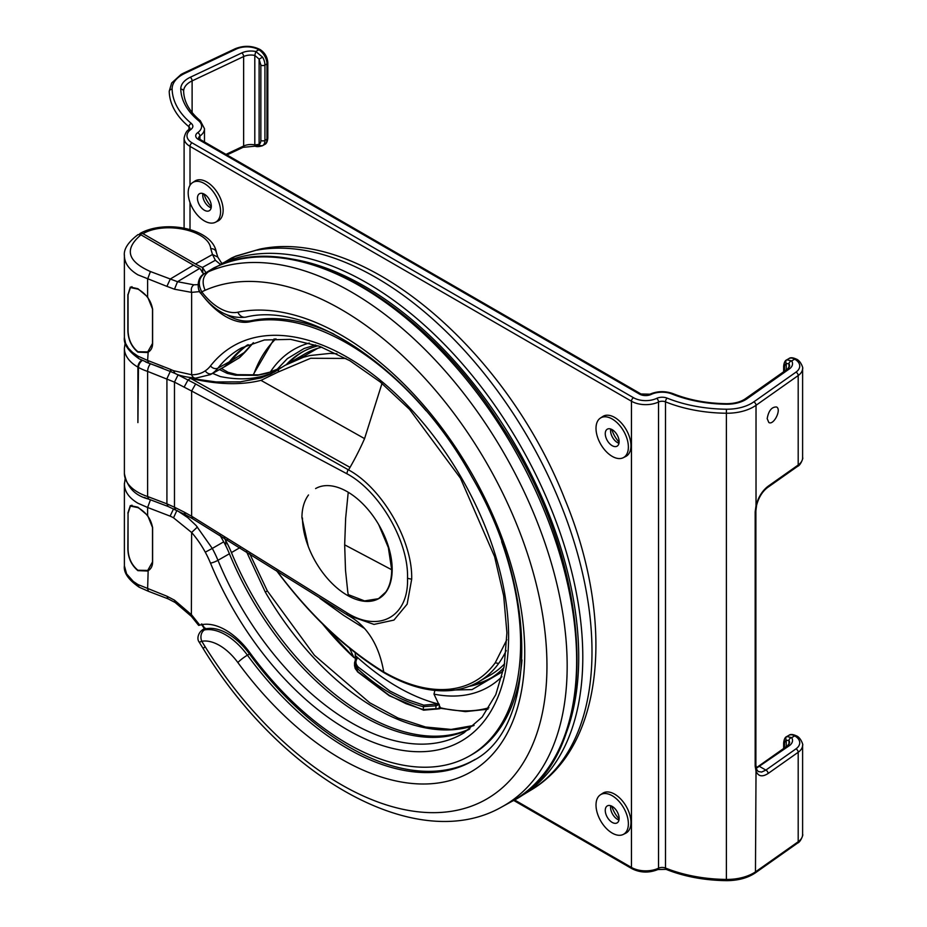<?xml version="1.0" encoding="UTF-8"?>
<svg xmlns="http://www.w3.org/2000/svg" width="927" height="927" viewBox="0 0 927 927"><rect width="100%" height="100%" fill="white"/><g stroke="black" fill="none" stroke-linecap="round" stroke-linejoin="round"><path stroke-width="1.39" d="M204.566 629.885A8.656 6.906 80.2 0 0 201.773 641.264A46.083 26.605 60 0 1 237.868 662.562A259.583 149.873 -120 0 0 478.842 766.733A259.583 149.873 -120 0 0 478.842 486.293A259.583 149.873 -120 0 0 237.868 312.214A8.656 6.941 -101.8 0 0 245.759 317.15C310.591 300.58 414.601 371.576 472.075 477.22C539.769 592.967 536.629 729.201 472.782 760.835A250.927 144.879 60 0 1 247.428 655.18A54.739 31.599 -120 0 0 204.566 629.885L202.074 630.348M237.868 312.214A46.083 26.605 60 0 1 201.773 291.843A8.656 1.472 143 0 0 200.985 293.511C214.473 311.159 229.398 319.039 245.759 317.15M213.453 268.146L204.299 273.697A296.142 170.985 60 0 1 208.413 271.773C202.758 276.153 201.669 282.318 205.134 290.278A281.727 162.654 60 0 0 201.773 291.843C197.799 284.23 198.645 278.181 204.299 273.697L203.72 274.079M214.183 267.741L220.336 265.029M220.869 264.821L220.325 265.041A305.62 176.454 -120 0 1 520.186 459.885A305.62 176.454 -120 0 1 511.449 801.635C603.709 756.362 597.104 568.344 500.603 424.404C423.523 302.341 298.679 230.325 220.591 264.913L218.158 265.956M199.27 642.249L201.773 641.264A281.727 162.607 60 0 0 205.134 646.698L203.106 648.471L199.27 642.249C196.142 638.332 199.015 631.89 202.619 629.862M152.607 527.37L152.515 527.428C150.985 518.9 146.107 512.295 137.903 507.614L130.417 506.084L128.053 513.303L128.053 547.672C127.949 557.15 131.24 564.67 137.903 570.244L147.717 570.429L152.607 561.75M152.515 527.428L152.515 561.808M231.078 258.285L231.877 257.868M219.039 265.551L231.298 258.158A264.879 102.341 24.2 0 1 234.798 256.582L259.711 249.166C362.642 226.906 505.864 348.934 564.636 498.691C615.401 620.719 604.566 746.861 530.615 790.302A305.389 176.315 -120 0 0 542.446 464.079A305.389 176.315 -120 0 0 256.906 250.174M218.413 265.817L235.736 256.13L223.87 262.584L226.478 261.484L225.412 263.083M226.466 261.495A305.62 176.454 60 0 1 524.531 453.025A305.62 176.454 60 0 1 521.38 795.899A305.62 176.454 60 0 1 519.502 797.011L516.409 798.726M222.781 264.044L223.87 262.584L219.977 264.38M224.102 537.672L225.759 540.661A72.097 41.622 60 0 1 231.449 552.585A222.04 128.204 -120 0 0 469.943 728.784M248.181 344.682A222.04 128.204 -120 0 0 231.449 360.626A72.097 41.622 60 0 1 225.759 365.98L223.233 367.474M253.28 342.758L239.375 357.718L224.682 366.675M220.22 264.241L215.354 260.267L212.503 254.508L217.775 257.08L216.339 252.329C212.677 228.679 165.504 219.317 140.197 233.361L143.025 233.685L195.504 263.975A72.097 41.622 -120 0 0 202.445 267.428L205.968 272.677M202.862 273.129L202.445 267.428L215.354 260.267M246.466 551.577L265.296 592.075L266.431 591.449M143.025 233.674C165.273 220.823 208.946 230.475 210.742 248.633L212.503 254.508L195.504 263.975M202.445 272.179A77.856 44.948 60 0 1 201.819 271.912M139.305 234.299L140.197 233.361M152.607 308.876L152.515 308.923C150.985 300.406 146.107 293.801 137.903 289.108L130.417 287.579L128.053 294.798L128.053 329.178C127.949 338.645 131.24 346.165 137.903 351.739L147.717 351.924L152.607 343.245M152.515 308.923L152.515 343.303M475.215 759.364A250.881 144.844 60 0 1 249.49 653.987A54.786 31.634 -120 0 0 205.238 628.935L205.539 628.228M205.238 628.935L201.866 624.01M221.808 368.332L210.348 374.624A71.055 41.02 -120 0 0 212.283 373.442L223.708 367.162A72.097 41.622 -120 0 0 229.409 361.797A222.04 128.204 60 0 1 247.324 345.041M173.534 517.822L191.622 532.492L191.379 616.339L198.645 625.389L199.815 625.146L191.622 614.868L174.45 600.14L166.918 596.212L137.903 584.52L133.291 581.426L126.617 573.917L124.392 565.783C123.476 572.585 128.378 579.723 139.108 587.173L137.903 584.531M501.669 541.681A245.064 141.483 60 0 1 468.332 756.606A245.064 141.483 60 0 1 249.769 652.573A60.603 34.994 -120 0 0 199.815 625.146M204.96 298.401A60.603 34.994 -120 0 0 249.769 321.82A245.064 141.483 60 0 1 426.072 410.754M199.351 290.8L198.992 289.942M333.847 334.056A245.11 141.518 -120 0 0 251.785 320.591A60.556 34.959 60 0 1 227.335 315.064M124.415 254.948L124.392 255.829C123.534 249.259 128.077 242.179 138.03 234.601L140.974 234.844L193.476 265.157A72.097 41.622 60 0 0 199.792 268.343L203.778 274.01M198.007 284.635L193.87 284.809L177.509 281.715L170.29 279.004L166.918 286.35L174.473 289.224L191.622 292.387L191.622 374.751L173.534 370.696A60.394 27.787 41.5 0 1 170.116 369.224L171.275 371.854L148.656 363.013L147.625 360.441L137.903 356.13L132.584 352.457L128.424 348.228L125.597 343.442L124.392 337.521L124.392 255.84C124.6 263.256 129.108 269.583 137.903 274.832L166.895 286.362M128.053 294.438L130.325 287.08L137.903 288.703L147.625 296.907L152.607 309.236L152.607 343.616C152.538 347.776 150.881 350.742 147.625 352.515L137.903 352.156C131.078 346.408 127.729 338.656 127.868 328.923L128.053 328.818M148.158 352.214L147.625 360.441L170.116 369.224M174.473 289.224L177.509 281.715L199.792 268.343M193.476 265.157L170.29 279.004L150.417 271.541L147.625 279.097L147.625 296.907M173.546 370.696L175.018 373.43M173.569 508.83L170.116 516.13A60.394 47.138 70.2 0 1 173.546 517.811L176.872 510.453M166.918 596.212L168.065 598.83L148.436 591.299L147.625 588.83L148.158 570.719M128.053 512.944L127.868 547.428C127.729 557.162 131.078 564.902 137.903 570.65L147.625 571.02C150.881 569.248 152.538 566.281 152.607 562.121L152.607 527.741L147.625 515.412L147.625 507.486L170.116 516.13M174.461 600.151L175.11 602.469M124.392 337.463L124.392 337.393C123.476 344.195 128.378 351.333 139.108 358.784A5.771 3.326 120 0 0 139.293 358.876M127.868 294.543L127.868 328.923M221.82 368.32L223.72 367.162M193.87 284.809C191.553 286.57 190.8 289.097 191.622 292.387L199.815 291.576M168.25 506.548L144.183 497.417M124.415 483.338L124.392 484.242C124.6 491.646 129.108 497.973 137.903 503.222L147.625 507.486L150.417 499.931M469.201 729.352A222.04 128.204 60 0 1 229.409 553.767A72.097 41.622 -120 0 0 223.72 541.832L212.283 548.425L196.13 525.539L187.81 517.672L177.37 510.684M223.72 541.832L219.954 535.122M127.868 513.048L130.325 505.586L137.903 507.196L147.625 515.412M468.332 756.606L470.395 755.47A245.11 141.518 -120 0 0 521.982 659.92M204.38 628.599L203.917 628.877C201.68 630.186 201.449 630.615 203.233 630.163A54.739 31.599 60 0 1 247.428 655.18A250.927 144.879 -120 0 0 474.323 759.92M202.04 630.29L203.233 630.163M212.596 373.384L220.336 376.559C241.808 380.927 260.522 379.004 276.455 370.812C260.522 379.004 241.82 380.927 220.348 376.559L212.596 373.384M219.525 369.583L227.185 373.361L235.493 375.226L257.451 375.331L266.941 373.268L281.379 367.579M321.82 347.161A185.423 107.057 -120 0 0 317.868 348.239A185.423 107.057 -120 0 0 304.971 353.859L288.529 363.349L303.963 356.211L317.868 348.239L303.963 356.211L285.47 365.111M221.472 368.506L228.123 372.33L237.266 374.659L235.493 375.226M281.484 367.521L270.8 371.924L258.679 374.867A5.771 3.87 83.3 0 0 257.451 375.331M349.792 616.385L347.961 615.354L346.768 612.712L191.622 516.223L192.781 518.842L185.354 514.705L184.206 512.098L191.622 516.223L191.622 391.032L346.768 473.685C379.155 490.696 408.83 541.38 407.521 578.274C408.83 616.687 379.155 633.095 346.768 612.712M192.781 518.842L347.961 615.354L373.987 624.404L393.929 620.093L407.138 604.172L411.681 579.248C412.851 540.962 382.144 488.042 348.552 469.908L195.643 383.952L175.817 373.755M506.246 650.545A185.423 107.057 60 0 1 498.668 663.454A185.423 107.057 60 0 1 478.448 681.913L490.395 675.018A185.423 107.057 -120 0 0 504.624 663.778M336.953 353.743L329.966 353.407L309.885 355.539L303.396 357.277L285.029 365.365L278.598 369.409L285.029 365.365M478.448 681.913A185.423 107.057 60 0 1 478.413 681.936C470.302 686.594 461.333 689.433 451.53 690.453C430.545 692.411 408.135 686.548 384.299 672.875L383.732 671.948C345.667 648.564 310.475 615.424 278.135 572.55L276.744 570.789M278.517 369.467L270.348 374.207L260.939 377.961L240.058 381.878L216.234 381.959L190.603 378.367C217.381 384.67 240.835 385.342 260.974 380.36L278.135 372.028L310.672 358.274L345.91 358.436M452.272 690.209L449.41 689.213C468.564 687.127 483.836 678.321 495.227 662.805L506.837 639.711M449.41 689.213C429.108 691.136 407.22 685.389 383.732 671.948C380.615 653.906 374.218 639.421 364.566 628.506A172.99 99.873 120 0 0 350.29 616.675M195.643 383.952L191.622 391.032L174.473 382.121L174.473 507.231L184.206 512.098M162.862 368.262L150.498 363.813A40.371 23.314 180 0 1 145.469 361.843M302.457 517.984A63.442 36.628 -120 0 0 330.302 581.611A63.442 36.628 -120 0 0 379.039 598.46A63.442 36.628 -120 0 0 379.039 525.203A63.442 36.628 -120 0 0 315.597 488.575M178.111 374.821L174.473 382.121L147.625 371.403A46.141 26.64 180 0 1 138.471 367.44L137.903 422.608L137.903 367.115A5.771 3.326 -60 0 1 141.761 360.186M378.691 524.601L388.332 547.544L391.692 569.746C391.623 578.958 389.664 586.374 385.817 592.005L378.494 598.68L364.543 600.905L348.204 594.589A364.381 216.721 -58.2 0 1 347.752 591.611L345.516 570.406L344.67 544.844L345.644 518.297L347.996 494.612A364.381 216.454 -58.2 0 1 348.297 492.295M391.692 569.746L344.67 544.844M308.251 546.409L301.924 517.625C301.993 508.413 304.183 500.858 308.494 494.983M356.072 659.873L355.261 659.364L355.273 653.129M439.282 705.331L439.271 708.135L440.8 708.24M439.641 708.749L435.806 709.178L439.271 708.135L440.082 708.657L435.62 709.12L423.152 709.561L424.079 710.082M423.152 709.561L423.732 705.146L406.652 699.352L390.024 691.09L358.425 667.231L357.382 668.483C377.868 687.753 399.792 700.488 423.152 706.675L435.933 705.771L435.933 708.692L423.152 709.561L405.945 703.663L389.097 695.25L357.37 671.38L355.238 668.587L354.543 665.702L357.451 671.774L389.328 695.783L423.604 710.175L435.62 709.12M438.68 704.08A211.669 122.213 60 0 1 437.069 703.663L437.266 705.366L439.282 704.219M358.425 667.231C355.655 664.381 355.192 661.565 357.046 658.761L357.486 657.463A211.379 122.04 60 0 0 437.069 703.663L435.203 704.138L435.933 705.771L437.266 705.366M435.203 704.138L423.732 705.146M356.119 658.251L357.486 657.463A211.205 121.947 60 0 1 355.273 655.447L355.806 659.248L357.046 658.761L355.47 659.7L354.554 662.77M356.119 658.274L354.577 663.315L357.382 668.483L357.37 671.38L358.065 671.751L357.37 671.38M354.543 665.702L354.554 662.793M355.806 657.985L353.987 657.591L349.792 648.738M321.901 623.234L353.987 657.591A215.191 124.241 -120 0 1 322.329 623.674M315.574 344.948L304.126 348.482L287.358 358.622L276.906 369.572M434.89 690.406L433.987 694.126L440.441 707.788L442.26 708.182M435.169 690.453L472.063 689.595L501.553 672.272L503.407 670.302M286.304 364.635A188.355 108.749 60 0 1 302.561 351.878A188.355 108.749 60 0 1 318.135 345.817M288.564 363.338A188.308 108.714 60 0 1 303.639 351.298M503.94 667.637A188.355 108.749 60 0 1 490.904 678.089A188.355 108.749 60 0 1 469.132 686.339M491.947 677.452A188.308 108.714 60 0 1 473.037 684.705M784.509 747.892L784.509 744.126A2.885 1.669 0 0 1 783.663 742.956C784.057 739.248 785.111 737.116 786.838 736.525L791.681 737.625A2.885 2.213 148.2 0 0 788.97 740.546A11.53 6.663 180 0 1 789.642 742.794L787.602 745.702A2.885 1.819 -125.2 0 1 789.271 745.714L756.258 768.332M786.838 736.525A2.885 2.352 59.3 0 0 786.27 740.186L788.97 740.546L788.97 744.451M767.521 487.556C762.4 491.484 758.749 497.37 756.594 505.238A2.885 0.939 -166.7 0 1 756.026 505.632L756.026 405.296L798.193 375.551A19.548 11.286 0 0 0 802.608 368.401L802.608 457.868C803.57 457.289 800.638 465.424 797.626 466.327L767.521 487.556A2.885 1.819 -125.2 0 0 768.101 486.246C762.307 490.696 758.286 497.15 756.026 505.632L755.169 511.831L755.169 766.119A2.885 1.669 180 0 0 755.887 765.03L756.513 769.155L758.216 771.531L761.646 772.052L765.864 770.094A2.885 1.819 54.8 0 1 768.101 773.5L798.193 752.272A19.548 11.286 0 0 0 802.608 745.134C803.535 745.829 800.94 737.382 796.293 735.829A2.885 1.669 -60 0 0 794.845 735.968L794.706 735.887A11.53 6.663 -120 0 0 788.935 735.32L786.896 736.49M794.845 735.968A16.663 9.618 0 0 1 795.957 748.865L765.864 770.094L759.723 766.548A2.885 1.819 -125.2 0 0 758.054 766.548L787.602 745.702M767.185 418.61L768.796 422.469C773.605 425.736 781.774 409.502 776.583 406.988C771.751 406.802 768.61 410.684 767.185 418.61M786.838 359.803A2.885 2.352 59.3 0 0 786.27 363.454A8.656 4.994 60 0 0 784.509 367.405L784.509 371.171L784.509 367.405A2.885 1.669 0 0 1 783.663 366.223C784.057 362.527 785.111 360.383 786.838 359.803L791.681 360.904A2.885 2.213 148.2 0 0 788.97 363.813A11.53 6.663 180 0 1 789.642 366.061L787.602 368.981A2.885 1.819 -125.2 0 1 789.271 368.981L747.092 398.726A25.956 14.983 180 0 1 726.583 404.218A98.077 56.628 180 0 1 671.994 393.998A17.3 9.988 0 0 0 651.113 394.45A2.885 1.495 -115.3 0 0 649.885 394.195L640.963 393.975A2.885 1.669 -60 0 0 639.514 394.114L198.262 139.363A2.885 1.669 -60 0 1 199.699 139.212L640.963 393.975M786.27 369.919L786.27 363.454L788.97 363.813L788.97 367.729M198.262 139.363A8.656 4.994 180 0 1 197.683 132.665A17.3 9.988 0 0 0 198.471 120.603A98.042 56.605 180 0 1 180.777 89.096A25.956 14.983 180 0 1 190.29 77.254L241.808 52.909A14.415 8.32 180 0 1 255.806 51.506L262.608 57.138L259.108 59.119L260.858 65.075L260.858 140.417A8.656 4.994 60 0 1 259.108 144.357L254.809 144.902L254.809 55.423L259.108 59.108L259.108 144.357A2.885 2.352 -121 0 0 262.608 145.666L262.55 145.701C259.073 146.767 256.617 146.929 255.203 146.165L243.036 147.347A2.885 1.495 -115.3 0 0 243.639 146.026L243.639 56.547A11.53 6.663 180 0 1 254.809 55.423L255.806 51.506L258.818 49.768A2.885 1.669 -60 0 1 260.255 49.629C264.902 52.758 267.428 57.126 267.822 62.723L267.822 138.065A2.885 1.669 0 0 1 266.976 139.247L266.976 63.893A11.53 6.663 -120 0 0 258.818 49.768L258.668 49.687A2.885 1.669 -60 0 1 260.116 49.537A2.885 1.669 -60 0 1 260.186 49.583M262.608 57.138A11.53 6.663 60 0 1 264.937 65.075L264.937 140.417A11.53 6.663 60 0 1 262.608 145.666L255.806 145.69L254.809 144.902A11.53 6.663 0 0 0 243.639 146.026L225.956 154.38M755.169 766.119L756.026 771.171C758.286 776.444 762.307 777.22 768.101 773.5M611.762 806.166A20.185 11.657 -120 0 0 619.12 818.9M203.94 193.986A20.185 11.657 -120 0 0 211.298 206.721M611.762 429.433A20.185 11.657 -120 0 0 619.12 442.179M612.191 418.992A22.885 13.21 -120 0 0 600.337 418.112A22.885 13.21 -120 0 0 600.754 444.288A22.885 13.21 -120 0 0 623.211 457.729A22.885 13.21 -120 0 0 627.255 439.549A22.885 13.21 -120 0 0 612.191 418.992M612.191 429.676A9.803 5.666 60 0 1 618.599 438.309A9.803 5.666 60 0 1 617.092 446.165A9.803 5.666 60 0 1 607.289 440.51A9.803 5.666 60 0 1 607.289 429.189A9.803 5.666 60 0 1 612.191 429.676L612.191 429.676M612.191 795.714A22.885 13.21 -120 0 0 600.337 794.845A22.885 13.21 -120 0 0 600.754 821.009A22.885 13.21 -120 0 0 623.211 834.462A22.885 13.21 -120 0 0 627.255 816.27A22.885 13.21 -120 0 0 612.191 795.714M612.191 806.397A9.803 5.666 60 0 1 619.132 818.414A9.803 5.666 60 0 1 617.092 822.898A9.803 5.666 60 0 1 607.289 817.232A9.803 5.666 60 0 1 607.289 805.911A9.803 5.666 60 0 1 612.191 806.397M204.38 183.534A22.885 13.21 -120 0 0 192.515 182.665A22.885 13.21 -120 0 0 192.932 208.83A22.885 13.21 -120 0 0 215.388 222.283A22.885 13.21 -120 0 0 219.444 204.091A22.885 13.21 -120 0 0 204.38 183.534M204.38 194.218A9.803 5.666 60 0 1 211.31 206.234A9.803 5.666 60 0 1 209.282 210.719A9.803 5.666 60 0 1 199.479 205.052A9.803 5.666 60 0 1 199.479 193.731A9.803 5.666 60 0 1 204.38 194.218M258.668 49.687A16.663 9.618 0 0 0 236.327 49.038L184.809 73.384A34.6 19.977 0 0 0 172.121 89.177A106.732 61.622 0 0 0 191.31 123.418C193.5 125.458 193.372 127.474 190.916 129.444A17.3 9.988 0 0 0 192.051 142.839L633.489 397.706A17.3 9.988 0 0 0 656.698 398.367A8.656 4.994 180 0 1 667.139 398.123A106.698 61.599 0 0 0 726.432 409.213A34.6 19.977 0 0 0 753.79 401.889L795.957 372.144A16.663 9.618 0 0 0 794.845 359.247L794.706 359.155A2.885 1.669 -60 0 1 796.142 359.016A2.885 1.669 -60 0 1 796.212 359.062M623.211 457.729L625.737 456.478A23.071 13.314 -120 0 0 629.827 438.147A23.071 13.314 -120 0 0 614.647 417.428A23.071 13.314 -120 0 0 602.689 416.547L600.337 418.112M623.211 834.462L625.737 833.211A23.071 13.314 -120 0 0 629.827 814.879A23.071 13.314 -120 0 0 614.647 794.161A23.071 13.314 -120 0 0 602.689 793.28L600.337 794.845M215.388 222.283L217.926 221.032A23.071 13.314 -120 0 0 222.005 202.7A23.071 13.314 -120 0 0 206.825 181.982A23.071 13.314 -120 0 0 194.867 181.101L192.515 182.665M610.719 429.004A9.803 5.666 -120 0 0 610.569 430.615A9.803 5.666 -120 0 0 617.498 442.619A9.803 5.666 -120 0 0 618.969 443.291M610.719 805.737A9.803 5.666 -120 0 0 610.569 807.347A9.803 5.666 -120 0 0 617.498 819.352A9.803 5.666 -120 0 0 618.969 820.013M202.909 193.558A9.803 5.666 -120 0 0 202.746 195.168A9.803 5.666 -120 0 0 209.676 207.173A9.803 5.666 -120 0 0 211.147 207.833M249.49 653.987L247.428 655.18A8.656 1.321 143.8 0 0 237.868 662.562M200.985 293.511C197.439 291.275 196.06 278.007 204.091 273.813L214.01 267.822L217.903 266.037L208.413 271.773A305.389 176.315 60 0 1 509.549 463.106A305.389 176.315 60 0 1 502.017 806.814C417.683 855.378 282.665 778.437 203.106 648.471M205.134 290.278A290.974 167.996 60 0 1 341.206 309.467A290.974 167.996 60 0 1 546.953 665.829A290.974 167.996 60 0 1 341.206 784.624A290.974 167.996 60 0 1 205.134 646.698M286.42 258.251A302.735 174.786 60 0 1 364.647 286.327A302.735 174.786 60 0 1 563.906 738.9M227.405 539.699L225.759 540.661L225.759 545.736M225.759 365.609L238.679 358.181M239.908 357.335L245.342 351.831L231.449 360.626M473.964 725.505A222.329 128.355 60 0 1 265.296 592.075M231.449 552.585L240.058 547.556M210.742 248.621C214.183 248.726 216.072 250.186 216.397 253.025M229.409 361.797L217.961 368.1A71.819 41.46 60 0 1 212.283 373.442A5.771 4.705 -124.2 0 1 205.273 370.835A65.284 37.694 60 0 1 191.622 374.751A5.771 4.461 -89.4 0 0 195.632 378.17L210.348 374.624M197.428 527L191.622 532.492A65.284 37.694 60 0 1 205.273 552.179L212.283 548.425A71.819 41.46 60 0 1 217.961 560.302A222.329 128.355 -120 0 0 463.848 732.933L482.121 717.116L495.783 694.647L504.207 666.165L506.907 632.759L503.674 595.76L494.601 556.652L460.452 478.205L409.583 409.398L380.255 381.982L349.827 360.684L319.548 346.316L290.672 339.375L264.38 339.966L241.541 347.892A222.329 128.355 -120 0 0 217.961 368.1A5.771 4.589 -141.8 0 1 210.487 365.922A66.049 38.134 60 0 1 205.273 370.835M251.785 320.591L249.769 321.82M150.417 271.541C127.254 261.275 124.114 249.05 140.974 234.844M137.903 356.13A5.771 3.326 120 0 0 139.085 358.772L148.656 363.013M229.409 553.767L217.961 560.302A5.771 1.066 157.6 0 1 210.487 563.118A228.088 131.692 -120 0 0 391.727 748.193A228.088 131.692 -120 0 0 508.599 636.629A228.088 131.692 -120 0 0 391.727 390.116A228.088 131.692 -120 0 0 210.487 365.922M205.273 552.179A66.049 38.134 60 0 1 210.487 563.118M364.566 628.506L343.685 615.412L319.954 598.355M407.521 578.274L411.681 579.248M278.691 369.352L278.135 372.028M382.005 383.419L364.566 438.622L260.974 380.36M364.566 438.622A172.99 99.873 -60 0 1 350.024 467.382L190.603 378.367L191.425 377.892M498.668 663.454L495.227 662.805M278.691 571.438L277.938 572.515C310.487 615.841 345.933 649.294 384.311 672.875M346.768 473.685L347.996 469.595M184.206 386.976L188.1 379.803L190.603 378.367M150.498 363.813A5.771 2.352 -71.6 0 0 147.625 371.403L147.625 496.524L148.679 499.108C134.948 495.655 126.848 487.092 124.392 473.396A46.141 26.64 -0 0 0 147.625 496.524L166.918 503.836L166.918 378.714L170.348 371.333M350.024 467.382A172.99 99.884 -60 0 1 348.552 469.908M124.392 473.396L124.392 348.274A46.141 26.64 180 0 0 137.903 367.115L138.471 367.44A5.771 3.291 -60.6 0 1 142.318 360.464M148.679 499.108L168.088 506.466L185.412 514.74M175.655 509.873L174.473 507.231L166.918 503.836L168.077 506.466M389.908 695.725L389.097 695.25L389.908 695.725M270.313 372.086A194.786 112.468 60 0 1 309.282 343.048M501.913 676.698A194.786 112.457 60 0 1 433.987 694.126M275.898 338.772A215.191 124.241 -120 0 0 253.372 375.308M440.441 707.788A215.191 124.241 -120 0 0 488.923 707.741M797.626 466.327A2.885 1.819 -125.2 0 0 798.193 465.018L768.101 486.246M802.608 457.868A19.548 11.286 180 0 1 798.193 465.018L798.193 375.551A2.885 1.819 54.8 0 0 795.957 372.144M755.54 872.736L797.626 843.049A2.885 1.819 -125.2 0 0 798.193 841.751L756.015 871.496A37.486 21.645 180 0 1 726.386 879.433L726.386 413.233A37.486 21.645 0 0 0 756.026 405.296A2.885 1.819 54.8 0 0 753.79 401.889M726.409 880.65C704.393 880.36 684.277 876.594 666.061 869.352A2.885 1.344 -68 0 1 665.493 868.043A109.583 63.268 180 0 0 726.386 879.433L726.409 880.65C738.019 880.638 747.695 878.02 755.459 872.805L756.026 771.171A2.885 2.19 160.5 0 0 756.513 769.178M672.005 393.998L673.141 393.697M651.113 394.45A8.656 4.994 180 0 1 639.514 394.114M199.699 139.212L198.61 138.181A5.771 3.326 180 0 1 199.919 136.072A20.185 11.657 0 0 0 204.485 128.691L200.313 120.742C189.537 111.646 183.986 101.854 183.65 91.367A2.885 2.352 -1.7 0 1 183.65 91.425A23.071 13.314 180 0 1 183.65 91.205A23.071 13.314 180 0 1 192.109 80.892L243.639 56.547A2.885 1.495 64.7 0 0 241.808 52.909M197.683 132.665A2.885 1.819 54.8 0 1 199.919 136.072L199.919 139.34M198.471 120.603A2.885 1.924 -50.5 0 1 200.313 120.742M180.777 89.096A2.885 2.352 -1.7 0 1 183.65 91.367L183.65 91.205M260.858 65.075A2.885 1.669 180 0 0 264.937 65.075L266.976 63.893A2.885 1.669 0 0 0 267.822 62.723M236.327 49.038A2.885 1.495 -115.3 0 0 235.099 48.783C243.72 45.307 252.063 45.55 260.116 49.537L260.255 49.629M184.809 73.384A2.885 1.495 -115.3 0 0 183.569 73.14L235.099 48.783M183.569 73.14L181.066 74.438L171.646 83.024L169.235 91.205A37.486 21.645 0 0 0 169.235 91.564A109.618 63.279 0 0 0 188.946 126.732A5.771 3.326 180 0 1 189.989 128.633L189.259 129.432C186.825 130.452 185.11 133.349 184.102 138.135A20.185 11.657 0 0 0 190.012 146.373L190.012 185.319M172.121 89.177A2.885 2.352 178.4 0 0 169.235 91.564L169.235 91.205M191.31 123.418A2.885 1.935 129.6 0 0 188.946 126.732L188.946 129.664M192.109 112.526L192.109 80.892A2.885 1.495 64.7 0 0 190.29 77.254M262.55 145.701L264.589 144.519A11.53 6.663 -120 0 0 266.976 139.247L264.937 140.417A2.885 1.669 180 0 1 260.858 140.417M789.271 745.714A14.415 8.32 180 0 0 791.681 737.625L794.706 735.887A2.885 1.669 -60 0 1 796.142 735.748A2.885 1.669 -60 0 1 796.212 735.783M795.957 748.865A2.885 1.819 54.8 0 1 798.193 752.272L798.193 841.751A19.548 11.286 180 0 0 802.608 834.601C803.57 834.01 800.638 842.145 797.626 843.049M756.594 505.238L755.887 510.731A2.885 1.669 180 0 1 755.169 511.831M786.27 746.652L786.27 740.186A8.656 4.994 60 0 0 784.509 744.126M633.489 397.706A2.885 1.669 120 0 0 631.449 401.229A20.185 11.657 0 0 0 658.529 402.005L658.529 868.205A5.771 3.326 0 0 1 665.493 868.043L665.493 401.843A109.583 63.268 0 0 0 726.386 413.233L726.432 409.213M656.698 398.367A2.885 1.495 64.7 0 1 658.529 402.005A5.771 3.326 180 0 1 665.493 401.843A2.885 1.344 112 0 1 667.139 398.123M192.051 142.839A2.885 1.669 120 0 0 190.012 146.373L631.449 401.229L631.449 867.44L514.473 799.897M666.061 869.352L657.938 869.526A2.885 1.495 -115.3 0 0 658.529 868.205A20.185 11.657 180 0 1 631.449 867.44A2.885 1.669 -60 0 0 632.052 868.75L513.639 800.395M794.845 359.247A2.885 1.669 -60 0 1 796.293 359.097L796.142 359.016C792.747 357.498 790.349 357.358 788.935 358.587A11.53 6.663 -120 0 1 794.706 359.155L791.681 360.904A14.415 8.32 180 0 1 789.271 368.981M190.012 202.549L190.012 229.514M726.583 404.218L726.606 403.685C706.988 403.419 689.143 400.082 673.083 393.674C665.169 390.835 657.44 391.009 649.885 394.195M747.092 398.726A2.885 1.819 -125.2 0 0 745.435 398.726C740.685 401.97 734.404 403.627 726.606 403.685M190.916 129.444A2.885 1.819 -125.1 0 0 189.259 129.432M502.017 806.814L511.449 801.635M150.255 568.958L147.717 570.429M131.982 505.18L130.417 506.084M235.736 256.13L259.711 249.166M530.615 790.302L521.38 795.899M221.773 263.384L217.775 257.08M249.653 553.57L267.335 590.905L314.438 655.308L369.688 702.747L398.042 718.031L425.516 727L451.148 729.433L474.079 725.401M253.442 342.712L245.342 351.831M150.255 350.452L147.717 351.924M131.982 286.675L130.417 287.579M201.275 624.114L204.635 628.981M174.994 373.43C178.969 375.562 185.852 377.138 195.632 378.158M168.065 598.83L175.122 602.469M191.379 616.339L175.099 602.457M125.145 478.784L124.392 484.242L124.392 565.852M148.656 591.403L139.096 587.162M171.275 371.854L175.018 373.442M237.266 374.659L258.679 374.867M276.408 570.568L277.938 572.515M278.598 369.409L274.102 372.214M125.168 342.839L124.392 348.274M378.494 598.68L380.058 597.834M274.172 338.853L252.862 375.331M441.159 708.402L465.458 711.623L487.984 709.201M756.119 767.683L758.054 766.548M788.935 735.32C790.349 734.08 792.747 734.23 796.142 735.748L796.293 735.829M755.887 765.03L755.887 510.731M204.485 195.574L204.485 194.288M204.485 141.982L204.485 128.691M783.663 366.223L783.663 371.762M783.663 742.956L783.663 748.483M184.102 228.088L184.102 138.135M226.941 154.948L243.036 147.347M264.589 144.519C266.362 143.917 267.44 141.761 267.822 138.065M657.938 869.526C649.016 873.13 640.383 872.875 632.052 868.75M745.435 398.726L787.602 368.981M786.896 359.769L788.935 358.587M802.608 745.134L802.608 834.601M802.608 368.401C803.535 369.108 800.94 360.649 796.293 359.097"/></g></svg>
